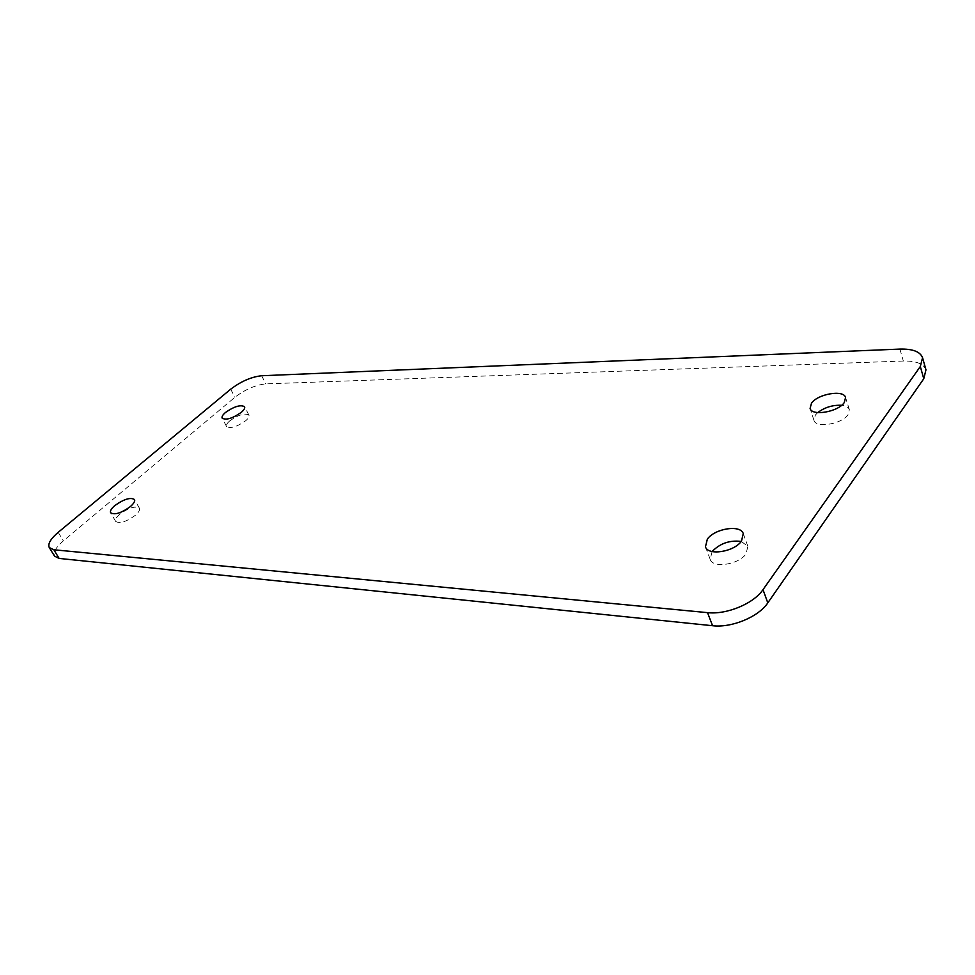 <?xml version="1.0" encoding="UTF-8"?>
<svg xmlns="http://www.w3.org/2000/svg" width="975" height="975" viewBox="0 0 975 975"><rect width="100%" height="100%" fill="white"/><g stroke="black" fill="none" stroke-linecap="round" stroke-linejoin="round"><path stroke-width="0.73" stroke-dasharray="4.88 3.66" d="M817.745 412.583L815.368 415.033L813.954 420.347C815.563 428.427 841.827 424.198 848.018 414.716L849.335 409.585C848.482 407.209 845.922 405.783 841.657 405.283M712.103 551.545L710.19 559.345C712.664 568.632 738.892 564.683 746.107 553.763L747.849 546.293L741.219 541.43M119.73 514.252C116.257 517.286 114.916 519.687 115.684 521.418C119.742 523.88 126.323 521.82 135.428 515.239C138.828 512.228 140.144 509.864 139.376 508.158C135.354 505.696 128.798 507.719 119.73 514.252M229.783 420.847C227.053 423.223 225.981 425.112 226.566 426.502C230.563 428.805 236.962 426.867 245.761 420.688C248.43 418.324 249.478 416.459 248.905 415.094C244.92 412.791 238.546 414.704 229.783 420.847M925.97 369.842C923.618 363.736 916.073 360.799 903.338 361.03L265.773 383.882C255.426 384.979 245.139 389.452 234.89 397.3L63.363 540.845C55.831 547.377 52.882 552.484 54.539 556.164M230.697 389.196L234.89 397.3M261.653 375.741L265.773 383.882M58.207 532.326L63.363 540.845M899.901 349.087L903.338 361.03M813.954 420.347L810.091 408.415M710.19 559.345L705.461 546.817M115.684 521.418L110.65 512.777M226.566 426.502L222.166 418.153M248.905 415.094L244.579 406.721M139.376 508.158L134.428 499.505M747.849 546.293L743.267 533.654M849.335 409.585L845.581 397.532"/><path stroke-width="1.46" d="M811.517 403.138L810.091 408.415C811.663 416.41 837.988 412.047 844.24 402.614L845.581 397.532C843.875 389.464 817.867 393.863 811.517 403.138M707.35 539.138L705.461 546.817C707.899 556.006 734.199 551.935 741.487 541.076L743.267 533.654C740.707 524.367 714.773 528.462 707.35 539.138M114.733 505.647C111.248 508.682 109.882 511.058 110.65 512.777C114.684 515.19 121.278 513.106 130.431 506.537C133.855 503.527 135.184 501.187 134.428 499.505C130.431 497.092 123.862 499.139 114.733 505.647M225.42 412.523C222.678 414.899 221.593 416.776 222.166 418.153C226.151 420.408 232.562 418.446 241.398 412.267C244.079 409.914 245.139 408.074 244.579 406.721C240.618 404.467 234.232 406.392 225.42 412.523M261.653 375.741C251.306 376.886 240.996 381.371 230.697 389.196L58.207 532.326C50.615 538.834 47.641 543.904 49.262 547.548L53.832 549.766L707.509 612.641C726.582 614.859 753.626 603.683 762.998 589.656L920.315 366.503L922.545 357.679C920.217 351.646 912.661 348.782 899.901 349.087L261.653 375.741M49.262 547.548L54.539 556.164L59.134 558.431L712.554 625.718C731.591 628.058 758.513 616.956 767.8 602.879L923.776 378.739L925.97 369.842L922.545 357.679M841.657 405.283C832.747 404.881 824.777 407.318 817.745 412.583M741.219 541.43C729.702 540.016 720.001 543.392 712.103 551.545M53.832 549.766L59.134 558.431M707.509 612.641L712.554 625.718M762.998 589.656L767.8 602.879M920.315 366.503L923.776 378.739"/></g></svg>
